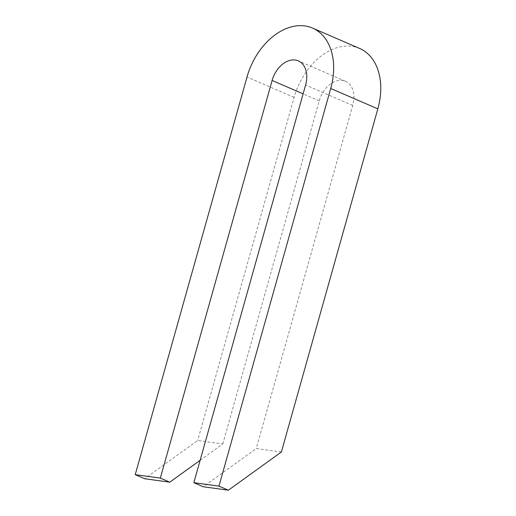 <?xml version="1.0" encoding="UTF-8"?>
<svg xmlns="http://www.w3.org/2000/svg" width="516" height="516" viewBox="0 0 516 516"><rect width="100%" height="100%" fill="white"/><g stroke="black" fill="none" stroke-linecap="round" stroke-linejoin="round"><path stroke-width="0.39" stroke-dasharray="2.58 1.94" d="M281.394 451.977L256.278 448.539L203.259 486.762M200.131 460.285L222.789 443.953L197.673 440.516L144.654 478.732M222.789 443.953L319.23 100.846A23.826 16.583 113.4 0 1 345.443 81.27A23.826 16.583 113.4 0 1 352.718 105.432L256.278 448.539M359.639 48.465A59.572 41.454 -66.6 0 0 294.114 97.401L197.673 440.516M352.718 105.432L305.607 85.037M319.23 100.846L303.124 93.873M294.114 97.401L247.003 77.013M345.443 81.27L298.332 60.882"/><path stroke-width="0.77" d="M193.835 482.679L203.259 486.762L228.375 490.2L281.394 451.977L377.835 108.87A59.572 41.454 -66.6 0 0 359.639 48.465L312.528 28.077A59.572 41.454 113.4 0 1 330.724 88.481L218.952 486.124L193.835 482.679L305.607 85.037A23.826 16.583 -66.6 0 0 298.332 60.882A23.826 16.583 -66.6 0 0 272.119 80.451L160.347 478.093L135.231 474.656L247.003 77.013A59.572 41.454 113.4 0 1 312.528 28.077M135.231 474.656L144.654 478.732L169.77 482.176L200.131 460.285M228.375 490.2L218.952 486.124M169.77 482.176L160.347 478.093M303.124 93.873L272.119 80.451M377.835 108.87L330.724 88.481"/></g></svg>

